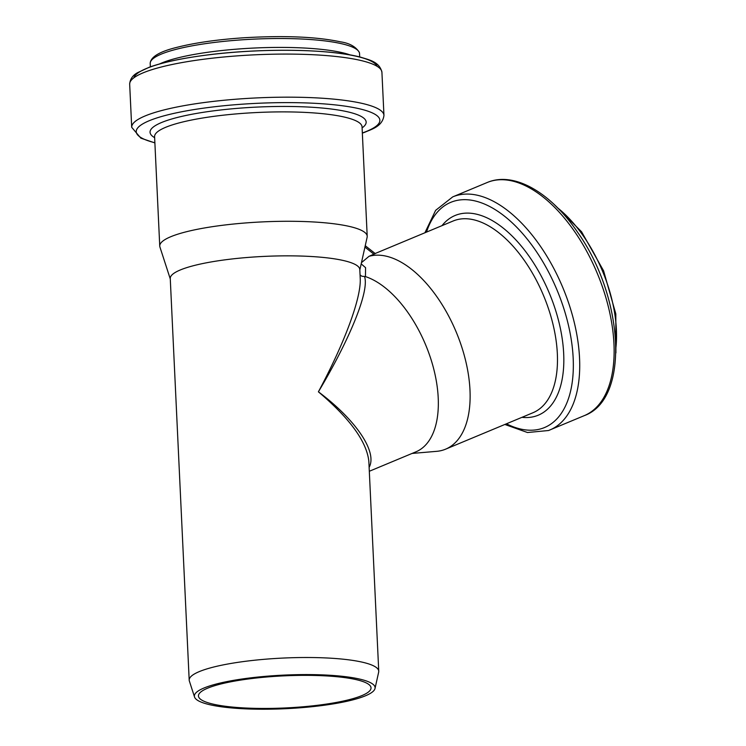 <?xml version="1.0" encoding="UTF-8"?>
<svg xmlns="http://www.w3.org/2000/svg" width="746" height="746" viewBox="0 0 746 746"><rect width="100%" height="100%" fill="white"/><g stroke="black" fill="none" stroke-linecap="round" stroke-linejoin="round"><path stroke-width="1.12" d="M206.269 687.122A90.453 16.813 -2.7 0 1 309.739 674.589A90.453 16.813 -2.7 0 1 375.014 688.502A90.453 16.813 -2.7 0 1 285.531 708.7A90.453 16.813 -2.7 0 1 194.538 697.006A90.453 16.813 -2.7 0 1 206.269 687.122M209.803 687.336A86.377 16.058 -2.7 0 1 306.503 675.354A86.377 16.058 -2.7 0 1 371.023 687.831A86.377 16.058 -2.7 0 1 359.675 696.466A86.377 16.058 -2.7 0 1 262.974 708.448A86.377 16.058 -2.7 0 1 198.455 695.971A86.377 16.058 -2.7 0 1 209.803 687.336M194.538 697.006L189.363 681.042A94.882 17.643 -2.7 0 1 189.195 680.156A94.882 17.643 -2.7 0 1 201.662 670.673A94.882 17.643 -2.7 0 1 307.884 657.506A94.882 17.643 -2.7 0 1 378.744 671.213A94.882 17.643 -2.7 0 1 378.67 672.118L375.014 688.502M374.958 253.696L369.009 256.316L361.456 262.667M412.062 453.437L436.634 451.339A103.843 54.85 -112.6 0 0 444.579 449.577A103.843 54.85 -112.6 0 0 445.632 449.157A103.843 54.85 -112.6 0 0 457.531 335.271A103.843 54.85 -112.6 0 0 369.009 256.316M369.317 471.267L415.951 451.824A94.882 50.113 -112.6 0 0 432.391 364.029A94.882 50.113 -112.6 0 0 365.437 276.589L365.577 267.683L361.195 263.879M365.437 276.589L361.838 276.225L360.057 274.938M189.195 680.156L170.256 278.491A94.882 17.643 177.3 0 1 264.196 256.4A94.882 17.643 177.3 0 1 359.805 269.558L360.225 278.51C361.288 297.84 344.811 342.498 318.402 391.818C350.583 337.938 369.54 290.548 364.533 276.524M369.13 467.304C377.635 452.057 356.084 419.998 318.402 391.818C349.874 418.469 366.687 441.613 368.841 461.261L378.744 671.213M359.824 270.005L367.125 237.265A103.843 19.312 177.3 0 0 367.209 236.277A103.843 19.312 177.3 0 0 262.573 221.888A103.843 19.312 177.3 0 0 159.747 246.068A103.843 19.312 177.3 0 0 159.933 247.038L170.274 278.939M364.934 247.113L373.97 254.246M445.632 449.157L532.98 412.734A103.843 54.85 -112.6 0 0 543.638 295.78A103.843 54.85 -112.6 0 0 453.046 221.04L375.154 253.519M615.944 347.403A104.794 55.344 -112.6 0 0 557.849 208.069M487.147 182.528C514.087 170.983 550.735 192.599 577.525 232.146C623.684 296.852 630.323 398.914 584.342 415.615A126.27 66.692 -112.6 0 0 597.294 273.4A126.27 66.692 -112.6 0 0 487.147 182.528L452.738 196.879L435.617 210.363L424.922 232.771M548.646 430.47A126.27 66.692 -112.6 0 0 549.933 429.957A126.27 66.692 -112.6 0 0 562.885 287.751A126.27 66.692 -112.6 0 0 452.738 196.879M506.441 423.803A121.962 64.417 -112.6 0 0 543.349 428.008A121.962 64.417 -112.6 0 0 542.687 261.482A121.962 64.417 -112.6 0 0 426.507 232.109M521.939 417.34A108.161 57.125 -112.6 0 0 537.232 415.606A108.161 57.125 -112.6 0 0 543.517 280.487A108.161 57.125 -112.6 0 0 441.996 225.646M150.198 63.522C150.506 56.938 159.607 51.502 177.501 47.194C195.573 42.653 217.935 39.491 244.576 37.72C284.813 35.407 316.817 36.778 340.577 41.851C349.585 43.184 355.842 46.728 359.367 52.472L359.544 53.656A104.794 19.48 177.3 0 0 253.957 39.128A104.794 19.48 177.3 0 0 150.198 63.522L150.356 66.832M350.256 54.962A104.794 19.48 177.3 0 0 254.377 48.024A104.794 19.48 177.3 0 0 159.56 63.951M377.206 66.375A122.12 22.706 177.3 0 0 254.517 50.989A122.12 22.706 177.3 0 0 133.814 77.845M129.673 84.214C130.046 79.169 132.704 75.318 137.637 72.651L149.377 67.187C162.861 62.356 181.259 58.412 204.572 55.335C257.818 48.08 329.256 48.574 361.036 57.302C368.822 59.839 379.555 61.61 381.924 72.325A126.27 23.48 177.3 0 0 254.694 54.822A126.27 23.48 177.3 0 0 129.673 84.214L131.706 127.314L140.835 138.141L154.888 142.915M381.924 72.325L383.957 115.416A126.27 23.48 177.3 0 0 256.727 97.912A126.27 23.48 177.3 0 0 131.706 127.314M362.342 132.965A121.962 22.678 177.3 0 0 363.852 132.424A121.962 22.678 177.3 0 0 334.898 104.869A121.962 22.678 177.3 0 0 177.306 112.655A121.962 22.678 177.3 0 0 154.879 142.747M362.099 127.892A108.161 20.105 177.3 0 0 257.156 107.079A108.161 20.105 177.3 0 0 154.636 137.674M362.043 126.717L362.052 126.895A103.843 19.312 177.3 0 0 257.417 112.497A103.843 19.312 177.3 0 0 154.59 136.677L154.59 136.499M375.275 253.621L365.242 245.704M615.907 352.961L615.814 313.898L603.57 270.779L581.554 231.745L553.877 204.19M584.342 415.615L548.524 430.517L527.506 432.521L504.855 424.465M359.544 53.656L359.703 56.966M383.957 115.416C382.539 126.41 371.946 129.095 364.915 132.21L362.351 133.124M154.59 136.677L159.747 246.068M362.052 126.895L367.209 236.277"/></g></svg>
